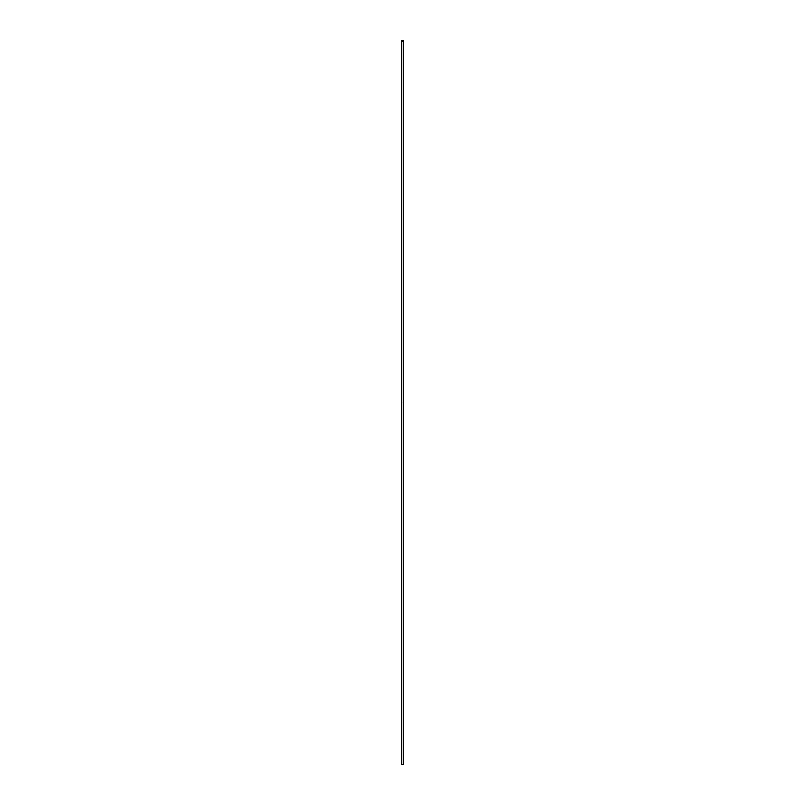 <?xml version="1.0" encoding="UTF-8"?>
<svg xmlns="http://www.w3.org/2000/svg" width="805" height="805" viewBox="0 0 805 805"><rect width="100%" height="100%" fill="white"/><g stroke="black" fill="none" stroke-linecap="round" stroke-linejoin="round"><path stroke-width="1.21" d="M401.685 764.046L401.615 764.237A0.886 0.513 0 0 0 401.876 764.599L401.876 403.164A0.886 0.513 0 0 0 401.906 403.184L401.937 403.154A0.886 0.513 180 0 1 401.926 403.144L401.896 403.134A0.886 0.513 180 0 1 401.876 403.124L401.876 403.033A0.886 0.513 180 0 1 401.876 403.043L401.876 403.084A0.886 0.513 0 0 0 401.906 403.104L401.906 403.114A0.886 0.513 180 0 1 401.876 403.094L401.926 403.074A0.886 0.513 0 0 0 401.937 403.033L401.876 403.003A0.886 0.513 0 0 0 401.886 403.013L401.876 403.033A0.886 0.513 0 0 0 401.937 403.064L401.937 403.074A0.886 0.513 180 0 1 401.926 403.064L401.926 403.074A0.886 0.513 180 0 1 401.876 403.013L401.876 402.913A0.886 0.513 0 0 0 401.906 402.933L401.896 402.882A0.886 0.513 180 0 1 401.876 402.872L401.876 402.862A0.886 0.513 0 0 0 401.906 402.882L401.896 402.842A0.886 0.513 180 0 1 401.876 402.822L401.876 402.792A0.886 0.513 0 0 0 401.886 402.792L401.876 41.125A0.886 0.513 180 0 1 403.124 40.401A0.886 0.513 180 0 1 401.876 41.125L401.876 402.55A0.886 0.513 0 0 0 401.957 402.601L401.957 402.601A0.886 0.513 180 0 1 401.926 402.591L401.926 402.621A0.886 0.513 180 0 1 401.916 402.621L401.916 402.581A0.886 0.513 180 0 1 401.876 402.56L401.876 402.701A0.886 0.513 0 0 0 401.967 402.742L401.967 402.752A0.886 0.513 180 0 1 401.876 402.711L401.926 402.812A0.886 0.513 0 0 0 401.967 402.832L401.967 402.842A0.886 0.513 180 0 1 401.876 402.802L401.876 402.812A0.886 0.513 0 0 0 401.937 402.852L401.937 402.862A0.886 0.513 180 0 1 401.926 402.852L401.906 402.943A0.886 0.513 180 0 1 401.876 402.923L401.916 403.114A0.886 0.513 0 0 0 401.937 403.144L401.916 403.194A0.886 0.513 180 0 1 401.876 403.174L401.876 764.599A0.886 0.513 0 0 0 403.386 764.237L403.315 764.046M403.124 40.401L401.635 40.864L402.842 41.236L403.124 40.401M401.615 40.763L401.615 764.237L402.5 764.75L403.386 764.237L403.386 40.763M401.957 402.631L401.876 402.711A0.886 0.513 0 0 0 401.967 402.752L401.876 402.802A0.886 0.513 0 0 0 401.886 402.792L401.896 402.792A0.886 0.513 0 0 0 401.967 402.842L401.876 403.013A0.886 0.513 0 0 0 401.886 403.013L401.886 403.013A0.886 0.513 0 0 0 401.937 403.043L401.876 403.043A0.886 0.513 0 0 0 401.896 403.053L401.926 403.064A0.886 0.513 0 0 0 401.937 403.074L401.926 403.033A0.886 0.513 0 0 0 401.937 403.033L401.876 403.124A0.886 0.513 0 0 0 401.896 403.134L401.926 403.144A0.886 0.513 0 0 0 401.937 403.154L401.937 403.184"/></g></svg>
